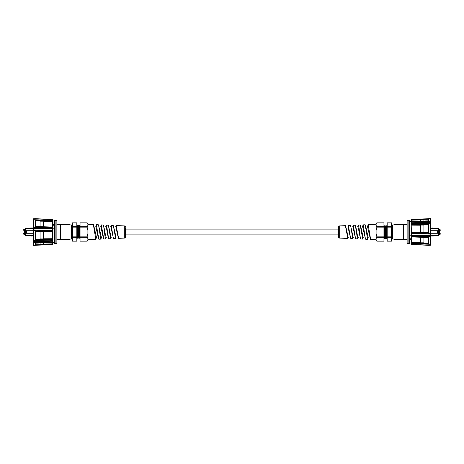 <?xml version="1.0" encoding="UTF-8"?>
<svg xmlns="http://www.w3.org/2000/svg" width="464" height="464" viewBox="0 0 464 464"><rect width="100%" height="100%" fill="white"/><g stroke="black" fill="none" stroke-linecap="round" stroke-linejoin="round"><path stroke-width="0.7" d="M338.453 228.073L338.453 227.203A1.293 1.293 0 0 1 339.683 225.91L339.683 238.09A1.293 1.293 0 0 1 338.453 236.797L338.453 228.073L338.453 229.883L125.547 229.883L125.547 228.073L125.547 236.797L125.547 228.073M71.334 225.597L71.949 238.45L71.334 237.638M56.869 224.889L71.334 224.889L71.334 239.111L56.869 239.111M56.869 224.53L69.722 224.466L70.145 224.889M70.145 239.111L69.722 239.534L56.869 239.47M60.662 224.889L60.662 239.111M72.529 225.562L71.99 226.2L72.523 237.464M72.523 237.887L72.048 238.45L71.357 225.545M72.007 226.2L71.456 225.545M107.433 231.536L108.727 238.78L110.664 238.693L108.518 225.788L108.193 225.197L106.25 225.11C106.645 225.481 107.039 227.621 107.433 231.536L107.097 231.658L108.28 237.736M110.606 227.006L111.198 225.33L113.228 237.551L113.674 238.56L115.611 238.473L113.465 225.985L113.135 225.417L111.198 225.33M115.594 227.006L116.145 225.55L118.622 238.339L124.317 238.09A1.293 1.293 0 0 0 125.547 236.797M113.767 227.006L115.867 227.006L118.175 237.359M108.866 227.006L110.884 227.006L113.228 237.551M95.665 227.006L96.355 224.669L98.832 239.221L100.769 239.134L98.623 225.388L98.298 224.756L96.355 224.669M100.642 227.006L101.303 224.889L103.779 239.001L105.717 238.914C105.311 238.577 104.881 236.112 104.429 231.524L103.571 225.585L103.246 224.976L101.303 224.889M105.624 227.006L106.25 225.11M103.965 227.006L105.908 227.006C106.291 227.192 106.691 228.746 107.097 231.658M99.064 227.006L100.932 227.006L103.333 237.922M94.157 227.006L95.961 227.006L98.385 238.113M116.215 236.994L115.611 238.473M111.006 238.067L110.664 238.693M106.418 236.994L105.717 238.914M108.118 236.994L106.204 236.994C105.78 236.663 105.357 234.883 104.928 231.658L103.571 225.585M113.1 236.994L111.111 236.994L108.518 225.788M118.088 236.994L116.012 236.994L113.465 225.985M92.243 239.511L92.823 239.488M101.111 238.467L100.769 239.134M96.611 236.994L95.822 239.354L93.351 224.535L87.905 224.292M98.153 236.994L96.39 236.994L93.676 225.191M103.136 236.994L101.297 236.994L98.623 225.388M76.827 222.83L72.529 222.83L72.529 227.83L76.827 227.83L76.827 222.83M72.529 237.336L72.529 241.17L76.827 241.17L76.827 237.336L72.529 237.336L72.529 236.17L76.827 236.17L76.827 227.83M76.827 237.336L76.827 236.17M72.529 226.664L76.827 226.664M72.529 236.17L72.529 227.83M76.827 226.072L77.273 225.55L77.366 226.328L77.865 238.45L77.314 237.8L76.827 226.931M80.057 238.252L79.68 237.806L79.1 226.194L78.457 225.545L79.048 238.45L78.497 237.8L77.917 226.2L77.273 225.55M80.057 230.132L79.64 225.55L80.057 235.886M79.698 237.806L79.147 238.455L78.555 225.545M78.509 237.8L77.964 238.45L77.372 225.55M77.906 226.2L78.457 225.545M87.162 237.336L80.057 237.336L80.057 236.17L87.162 236.17L87.162 237.336L87.905 238.624L87.905 224.124L87.162 222.83L80.057 222.83L80.057 226.664L87.162 226.664L87.162 227.83L80.057 227.83L80.057 226.664M80.057 237.336L80.057 241.17L87.162 241.17L87.905 239.876L87.905 238.624M80.057 227.83L80.057 236.17M87.162 227.83L87.905 230.411M87.905 233.589L87.162 236.17M87.162 226.664L87.905 225.376M338.453 235.927L338.453 234.117L125.547 234.117L125.547 235.927M125.547 227.203L125.547 227.203A1.293 1.293 0 0 0 124.317 225.91L116.145 225.55M95.822 239.354L87.905 239.708M52.85 240.851L52.56 230.579L35.438 230.289L52.554 230.353L52.554 227.772L33.327 227.546L35.444 227.261L35.444 219.779L33.327 219.745L33.327 227.256M52.85 223.149L52.554 228.259L31.332 227.963L25.764 228.242L25.851 228.543L33.327 228.543M52.554 220.545L52.554 219.634L35.444 218.834L52.56 219.356L52.803 230.521L35.438 230.289M33.327 230.109L33.327 228.433L52.56 228.549L52.56 231.234L40.101 231.71M52.85 224.477L52.85 220.992L54.34 220.992L54.34 224.477L52.85 224.477L52.85 225.243L54.34 225.243M56.475 220.638L56.869 220.777L56.869 243.223L55.123 243.855L55.123 220.214L56.388 220.638L55.123 220.214L54.601 220.638L54.914 220.214L54.914 243.855L54.34 243.008L54.34 228.804L52.85 228.804L52.85 225.243M52.85 242.724L54.34 242.724L52.85 242.724L52.85 228.804M54.34 224.477L54.34 228.804M52.803 230.608L52.56 242.486L35.444 242.736L35.438 242.44L52.554 241.964L52.56 239.766M52.803 241.245L33.327 241.524L33.327 242.469L35.438 242.44M52.803 242.075L52.56 244.644L35.473 245.253M35.496 245.253L52.56 244.644L52.803 242.318M43.488 244.197L52.554 243.838M33.327 241.524L33.327 240.549L52.803 239.905L35.473 239.9L35.473 231.176L52.803 230.875L35.473 231.176M52.803 238.716L43.488 238.786L43.488 239.105L52.803 239.36L52.554 231.49L43.488 231.693M52.803 241.819L52.803 240.851M35.438 227.557L35.444 227.261L52.803 227.302L35.78 226.507M52.803 227.128L52.56 220.301L35.444 219.779M52.56 227.163L47.055 226.873M52.803 221.682L43.488 221.415L43.488 220.893L43.488 221.189L40.101 221.171M52.803 221.09L43.488 221.119L43.488 226.85M52.803 223.358L52.803 221.925M52.803 222.105L52.803 221.032M35.867 226.507L35.867 220.568L35.473 220.064L52.803 220.644L35.815 220.365M35.867 226.415L40.101 226.531L40.101 220.522L40.101 220.818L35.867 220.794M40.101 226.618L43.488 226.716M35.815 231.432L35.815 239.575L52.803 239.697M43.488 231.379L35.867 231.716M40.101 239.244L40.101 238.925L43.488 238.954L43.488 239.273L35.861 239.476M35.867 239.157L40.101 239.192L40.101 239.511M43.488 244.244L40.101 244.487M40.101 244.661L35.861 244.928M35.444 240.427L33.327 240.532L35.444 240.427L35.444 230.515L33.327 230.283M33.327 240.532L33.327 230.504M40.101 242.979L40.101 244.702L35.867 244.777L35.867 243.142L35.867 244.917A0.423 0.423 0 0 1 35.473 245.334L35.444 242.736L33.327 242.469M35.438 219.054L33.327 218.799L35.444 218.66L33.327 218.799M43.488 231.635L43.488 238.954M43.488 242.846L43.488 244.279L40.101 244.337M40.101 231.623L40.101 239.192M33.327 242.759L33.327 245.375L35.444 245.34M33.327 228.433L33.327 227.546M33.327 219.02L33.327 219.721L52.56 220.278M35.473 245.334L35.473 243.119L52.803 242.231M35.473 239.9L35.815 239.575M52.803 227.302L35.473 226.647L35.473 220.064M35.815 226.513L52.56 227.058M52.803 219.605L35.473 218.666L35.867 219.083M35.473 218.747L35.815 218.938L35.473 218.747M33.327 241.239L52.803 240.642M33.327 229.9L52.803 230.103M52.56 242.405L52.554 243.89L43.488 244.047M24.58 233.653L23.2 233.995M24.58 229.755L23.2 230.098M25.427 234.709L24.58 234.709L24.58 229.291L25.427 229.291M31.912 235.845L33.327 235.845M33.327 235.457L25.508 235.451M25.427 235.306L25.508 228.549M25.764 235.503L31.709 236.037M26.697 235.845L25.427 235.352L25.764 235.758M25.764 228.242L25.427 228.648L26.697 228.155M25.851 228.543L25.851 230.73L33.327 230.73M33.327 233.27L25.851 233.27L25.851 235.457M25.427 228.694L25.764 228.497M392.666 238.403L392.051 225.55L392.666 226.362M407.131 239.111L392.666 239.111L392.666 224.889L407.131 224.889M407.131 239.47L394.278 239.534L393.855 239.111M393.855 224.889L394.278 224.466L407.131 224.53M403.338 239.111L403.338 224.889M391.471 238.438L392.01 237.8L391.477 226.536M391.477 226.113L391.952 225.55L392.643 238.455M391.993 237.8L392.544 238.455M356.567 232.464L355.273 225.22L353.336 225.307L355.482 238.212L355.807 238.803L357.75 238.89C357.355 238.519 356.961 236.379 356.567 232.464L356.903 232.342L355.72 226.264M353.394 236.994L352.802 238.67L350.772 226.449L350.326 225.44L348.389 225.527L350.535 238.015L350.865 238.583L352.802 238.67M348.406 236.994L347.855 238.45L345.378 225.661L339.683 225.91M350.233 236.994L348.133 236.994L345.825 226.641M355.134 236.994L353.116 236.994L350.772 226.449M368.335 236.994L367.645 239.331L365.168 224.779L363.231 224.866L365.377 238.612L365.702 239.244L367.645 239.331M363.358 236.994L362.697 239.111L360.221 224.999L358.283 225.086C358.689 225.423 359.119 227.888 359.571 232.476L360.429 238.415L360.754 239.024L362.697 239.111M358.376 236.994L357.75 238.89M360.035 236.994L358.092 236.994C357.709 236.808 357.309 235.254 356.903 232.342M364.936 236.994L363.068 236.994L360.667 226.078M369.843 236.994L368.039 236.994L365.615 225.887M347.785 227.006L348.389 225.527M352.994 225.933L353.336 225.307M357.582 227.006L358.283 225.086M355.882 227.006L357.796 227.006C358.22 227.337 358.643 229.117 359.072 232.342L360.429 238.415M350.9 227.006L352.889 227.006L355.482 238.212M345.912 227.006L347.988 227.006L350.535 238.015M371.757 224.489L371.177 224.512M362.889 225.533L363.231 224.866M367.389 227.006L368.178 224.646L370.649 239.465L376.095 239.708M365.847 227.006L367.61 227.006L370.324 238.809M360.864 227.006L362.703 227.006L365.377 238.612M387.173 241.17L391.471 241.17L391.471 236.17L387.173 236.17L387.173 241.17M391.471 226.664L391.471 222.83L387.173 222.83L387.173 226.664L391.471 226.664L391.471 227.83L387.173 227.83L387.173 236.17M387.173 226.664L387.173 227.83M391.471 237.336L387.173 237.336M391.471 227.83L391.471 236.17M387.173 237.928L386.727 238.45L386.634 237.672L386.135 225.55L386.686 226.2L387.173 237.069M383.943 225.748L384.32 226.194L384.9 237.806L385.543 238.455L384.952 225.55L385.503 226.2L386.083 237.8L386.727 238.45M383.943 233.868L384.36 238.45L383.943 228.114M384.302 226.194L384.853 225.545L385.445 238.455M385.491 226.2L386.036 225.55L386.628 238.45M386.094 237.8L385.543 238.455M376.838 226.664L383.943 226.664L383.943 227.83L376.838 227.83L376.838 226.664L376.095 225.376L376.095 239.876L376.838 241.17L383.943 241.17L383.943 237.336L376.838 237.336L376.838 236.17L383.943 236.17L383.943 237.336M383.943 226.664L383.943 222.83L376.838 222.83L376.095 224.124L376.095 225.376M383.943 236.17L383.943 227.83M376.838 236.17L376.095 233.589M376.095 230.411L376.838 227.83M376.838 237.336L376.095 238.624M338.453 236.797L338.453 227.203M368.178 224.646L376.095 224.292M411.15 223.149L411.44 233.421L428.562 233.711L411.446 233.647L411.446 236.228L430.673 236.454L428.556 236.739L428.556 244.221L430.673 244.255L430.673 236.744M411.15 240.851L411.446 235.741L432.668 236.037L438.236 235.758L438.149 235.457L430.673 235.457M411.446 243.455L411.446 244.366L428.556 245.166L411.44 244.644L411.197 233.479L428.562 233.711M430.673 233.891L430.673 235.567L411.44 235.451L411.44 232.766L423.899 232.29M411.15 239.523L411.15 243.008L409.66 243.008L409.66 239.523L411.15 239.523L411.15 238.757L409.66 238.757M407.525 243.362L407.131 243.223L407.131 220.777L408.877 220.145L408.877 243.786L407.612 243.362L408.877 243.786L409.399 243.362L409.086 243.786L409.086 220.145L409.66 220.992L409.66 235.196L411.15 235.196L411.15 238.757M411.15 221.276L409.66 221.276L411.15 221.276L411.15 235.196M409.66 239.523L409.66 235.196M411.197 224.512L411.44 221.514L428.556 221.264L428.562 221.56L411.446 222.036L411.44 224.234M411.197 222.755L430.673 222.476L430.673 221.531L428.562 221.56M411.197 221.925L411.44 219.356L428.527 218.747M428.504 218.747L411.44 219.356L411.197 220.557M420.512 219.803L411.446 220.162M411.197 225.284L411.446 223.839L411.44 224.147L428.527 224.1L428.527 232.824L411.197 233.125L411.197 225.284L411.446 232.51L420.512 232.307M411.197 224.303L411.446 225.139L420.512 225.214L420.512 224.895L411.44 224.814L411.44 224.147L411.44 224.477L428.185 224.425L428.133 232.51L428.527 232.824M411.197 233.392L411.446 233.647L411.44 232.876L428.185 232.568M411.197 222.181L411.197 223.149M428.562 236.443L428.556 236.739L411.197 236.698L428.22 237.493M411.197 236.872L411.44 243.699L428.556 244.221M411.44 236.837L416.945 237.127M411.197 242.318L420.512 242.585L420.512 243.107L420.512 242.811L423.899 242.829M411.197 242.91L420.512 242.881L420.512 237.15M411.197 243.948L411.197 244.354M428.133 237.493L428.133 243.432L428.527 243.936L411.197 243.356L428.185 243.635M428.133 237.585L423.899 237.469L423.899 243.478L423.899 243.182L428.133 243.206M423.899 237.382L420.512 237.284M420.512 232.621L428.133 232.284M423.899 224.756L423.899 225.075L420.512 225.046L420.512 224.727L428.139 224.524M428.133 224.843L423.899 224.808L423.899 224.489M420.512 219.756L423.899 219.513M423.899 219.339L428.139 219.072M430.673 222.476L430.673 223.451L411.446 223.839L430.673 223.468L428.556 223.573L428.556 233.485L430.673 233.717M430.673 223.468L430.673 233.496M428.556 223.573L411.197 224.095M428.133 220.858L428.133 219.083A0.423 0.423 0 0 1 428.527 218.666L428.556 221.264L430.673 221.531M428.562 244.946L430.673 245.201L428.556 245.34L430.673 245.201M420.512 232.365L420.512 225.046M420.512 221.154L420.512 219.721L423.899 219.663M423.899 221.021L423.899 219.298L428.133 219.223M423.899 232.377L423.899 224.808M430.673 221.241L430.673 218.625L428.556 218.66M430.673 235.567L430.673 236.454M430.673 244.98L430.673 244.279L411.44 243.722M428.527 218.666L428.527 220.881L411.197 221.769M428.527 224.1L428.185 224.425M411.197 236.698L428.527 237.353L428.527 243.936M428.185 237.487L411.44 236.942M411.197 244.395L428.527 245.334L428.133 244.917M428.527 245.253L428.185 245.062L428.527 245.253M430.673 222.761L411.197 223.358M430.673 234.1L411.197 233.897M411.44 221.595L411.446 220.11L420.512 219.953M411.197 241.819L411.197 242.968M339.683 238.09L347.855 238.45M439.42 230.347L440.8 230.005M439.42 234.245L440.8 233.902M438.573 229.291L439.42 229.291L439.42 234.709L438.573 234.709M432.088 228.155L430.673 228.155M430.673 228.543L438.492 228.549M438.573 228.694L438.492 235.451M438.236 228.497L432.291 227.963M437.303 228.155L438.573 228.648L438.236 228.242M438.236 235.758L438.573 235.352L437.303 235.845M438.149 235.457L438.149 233.27L430.673 233.27M430.673 230.73L438.149 230.73L438.149 228.543M438.573 235.306L438.236 235.503M104.928 231.658L104.429 231.524M77.366 226.328L76.827 226.89M35.815 245.062L52.803 244.395M40.101 220.876L43.488 220.893M35.861 220.504L40.101 220.522M35.861 231.466L40.101 231.368M124.317 238.09L124.317 225.91M23.432 233.792L23.432 234.105M23.478 233.653L23.478 234.111M23.432 229.895L23.432 230.208M23.478 229.755L23.478 230.214M24.58 234.645L25.427 234.645M25.427 229.355L24.58 229.355M26.616 230.73L26.616 233.27M26.32 233.27L26.32 230.73M359.072 232.342L359.571 232.476M386.634 237.672L387.173 237.11M428.185 218.938L411.197 219.605M423.899 243.124L420.512 243.107M428.139 243.496L423.899 243.478M428.139 232.534L423.899 232.632M440.568 230.208L440.568 229.895M440.522 230.214L440.522 229.889M440.568 234.105L440.568 233.792M440.522 234.111L440.522 233.786M439.42 229.355L438.573 229.355M438.573 234.645L439.42 234.645M437.384 233.27L437.384 230.73M437.68 230.73L437.68 233.27M110.995 238.107L111.319 236.994M101.1 238.508L101.517 236.994M76.827 238.397L77.331 237.8M80.057 225.922L79.744 225.55M79.634 225.55L79.089 226.2M54.34 220.992L54.584 220.638M52.56 219.356L35.496 218.747M52.56 242.486L35.641 243.153M24.58 234.245L23.2 234.03M24.58 230.347L23.2 230.132M353.005 225.893L352.681 227.006M362.9 225.492L362.483 227.006M387.173 225.603L386.669 226.2M383.943 238.078L384.256 238.45M384.366 238.45L384.911 237.8M409.66 243.008L409.416 243.362M411.44 244.644L428.504 245.253M411.44 221.514L428.359 220.847M439.42 229.755L440.8 229.97M439.42 233.653L440.8 233.868"/></g></svg>
